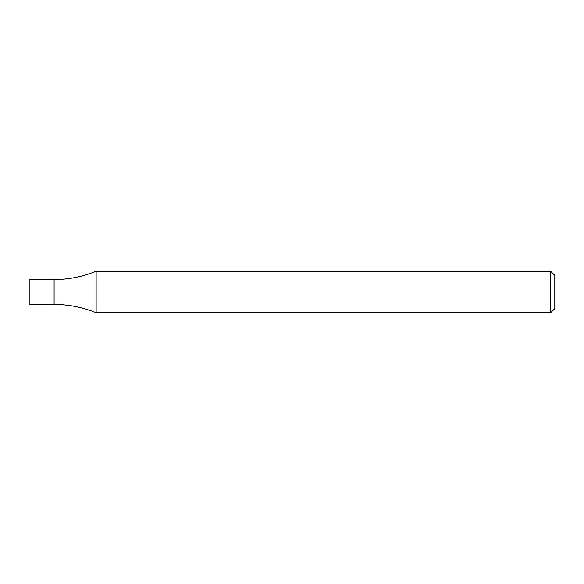 <?xml version="1.0" encoding="UTF-8"?>
<svg xmlns="http://www.w3.org/2000/svg" width="584" height="584" viewBox="0 0 584 584"><rect width="100%" height="100%" fill="white"/><g stroke="black" fill="none" stroke-linecap="round" stroke-linejoin="round"><path stroke-width="0.88" d="M550.654 271.253L554.8 275.4L554.8 308.6L550.654 312.747L550.654 271.253L96.141 271.253L96.141 312.747C82.665 307.242 68.649 304.476 54.1 304.447L54.1 292L54.1 304.447L29.2 304.447L29.2 279.553L54.1 279.553L54.1 292L54.1 279.553C68.649 279.524 82.665 276.758 96.141 271.253M550.654 312.747L96.141 312.747"/></g></svg>
